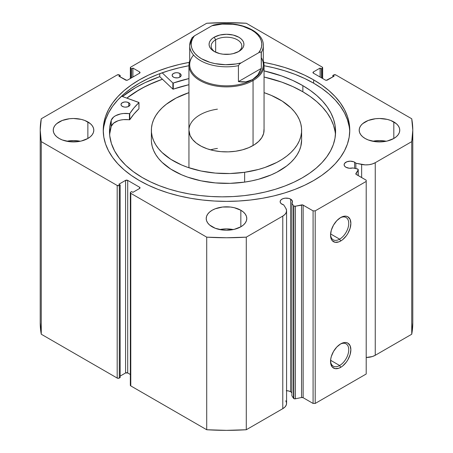 <?xml version="1.0" encoding="UTF-8"?>
<svg xmlns="http://www.w3.org/2000/svg" width="453" height="453" viewBox="0 0 453 453"><rect width="100%" height="100%" fill="white"/><g stroke="black" fill="none" stroke-linecap="round" stroke-linejoin="round"><path stroke-width="0.68" d="M291.766 392.615L290.656 391.743L290.656 199.156L288.657 198.38L285.101 198.182L282.876 198.708L281.177 199.694L280.26 200.973L280.26 202.361L281.177 203.646L283.697 204.892A6.161 3.556 180 0 1 281.947 204.184A6.161 3.556 180 0 1 280.141 201.67A6.161 3.556 180 0 1 283.94 198.38A6.161 3.556 180 0 1 290.656 199.156A6.161 3.556 180 0 1 292.462 201.67A6.161 3.556 180 0 1 291.885 203.171L293.47 205.69L293.47 398.278L291.885 395.758L293.47 398.278A1.501 0.866 180 0 0 293.821 398.595A1.501 0.866 0 0 0 295.396 398.799L293.821 398.595L293.821 206.007A1.501 0.866 180 0 0 295.396 206.211L295.396 398.799L295.396 206.211L301.556 204.915L301.556 397.502L295.396 398.799L301.556 397.502A1.501 0.866 0 0 1 303.136 397.706L303.136 205.118L303.136 397.706L301.556 397.502L301.556 204.915A1.501 0.866 180 0 1 303.136 205.118L313.08 210.86L313.08 403.447L303.136 397.706L313.08 403.447L315.203 403.447L315.203 210.86L315.203 403.447L313.08 403.447L313.08 210.86L315.203 210.86L366.2 181.421L366.2 374.008L315.203 403.447L366.2 374.008L366.2 180.192L356.251 174.45A1.501 0.866 180 0 1 355.809 173.839A1.501 0.866 180 0 1 355.899 173.539L355.899 174.133L358.142 169.983A1.501 0.866 180 0 0 358.232 169.688A1.501 0.866 180 0 0 357.247 168.873L352.881 167.955A6.161 3.556 180 0 1 345.922 167.248L349.206 168.233L352.881 167.955L357.745 169.048L358.142 169.983L355.899 173.539L355.996 174.252L366.2 180.192L366.2 181.421L315.203 210.86L313.08 210.86L302.797 204.971L295.396 206.211L293.821 206.007A1.501 0.866 180 0 1 293.47 205.69L293.47 398.278A1.501 0.866 0 0 0 293.821 398.595L293.821 206.007A1.501 0.866 180 0 1 293.47 205.69L291.885 203.171L292.366 201.047L290.656 199.156L290.656 391.743A6.161 3.556 0 0 0 286.579 390.707M354.631 162.214L354.631 168.323L354.631 162.214L353.702 161.772L350.277 161.172L346.856 161.772L344.586 163.369L344.116 164.733A6.161 3.556 180 0 1 347.921 161.444A6.161 3.556 180 0 1 354.631 162.214A6.161 3.556 180 0 1 355.86 163.227L354.631 162.214M345.922 167.248A6.161 3.556 180 0 1 344.116 164.733L344.586 166.092L345.922 167.248M339.637 365.503A12.871 7.429 120 0 0 348.736 350.039A12.871 7.429 120 0 0 340.152 344.206A12.871 7.429 -60 0 1 346.075 343.85A12.871 7.429 -60 0 1 348.046 354.161A12.871 7.429 -60 0 1 339.637 365.503L330.588 360.277L339.637 365.503A12.871 7.429 -60 0 1 333.204 366.137A12.871 7.429 -60 0 1 330.554 360.837A12.871 7.429 120 0 0 339.637 365.503L340.701 367.343L339.637 365.503M340.701 343.872A14.371 8.296 -60 0 1 350.865 349.739A14.371 8.296 -60 0 1 340.701 367.343L338.719 368.261L335.056 368.623L332.253 367.004L330.735 363.651L330.735 359.07L331.313 356.539L333.516 351.46L336.811 347.009L340.701 343.872L344.591 342.519L346.347 342.593L347.887 343.159L350.09 345.696L350.865 349.739L350.09 354.676L347.887 359.756L346.347 362.106L342.683 365.973L340.701 367.343A14.371 8.296 -60 0 1 330.537 361.477A14.371 8.296 -60 0 1 340.701 343.872L340.701 343.872M339.637 239.156A12.871 7.429 120 0 0 348.736 223.691A12.871 7.429 120 0 0 340.152 217.859A12.871 7.429 -60 0 1 346.075 217.502A12.871 7.429 -60 0 1 348.046 227.814A12.871 7.429 -60 0 1 339.637 239.156L330.588 233.929L339.637 239.156A12.871 7.429 -60 0 1 333.204 239.79A12.871 7.429 -60 0 1 330.554 234.484A12.871 7.429 120 0 0 339.637 239.156L340.701 240.996L339.637 239.156M340.701 217.525A14.371 8.296 -60 0 1 350.865 223.391A14.371 8.296 -60 0 1 340.701 240.996L338.719 241.913L335.056 242.276L332.253 240.656L331.313 239.173L330.537 235.124L331.313 230.186L333.516 225.113L336.811 220.662L340.701 217.525L344.591 216.172L346.347 216.245L347.887 216.811L350.09 219.348L350.865 223.391L350.09 228.329L347.887 233.408L346.347 235.758L342.683 239.626L340.701 240.996A14.371 8.296 -60 0 1 330.537 235.124A14.371 8.296 -60 0 1 340.701 217.525L340.701 217.525M313.663 79.881A123.267 71.166 180 0 1 349.767 130.204A123.267 71.166 180 0 1 273.674 195.956A123.267 71.166 180 0 1 139.337 180.532L148.301 185.22L158.018 189.382L168.391 192.972L179.326 195.956L190.719 198.312L202.451 200.005L214.416 201.03L226.5 201.375L238.584 201.03L250.549 200.005L262.281 198.312L273.674 195.956L284.609 192.972L294.982 189.382L304.699 185.22L313.663 180.532L321.789 175.356L328.997 169.745L335.214 163.754L340.384 157.44L344.461 150.866L347.4 144.088L349.178 137.18L349.767 130.204L349.178 123.227L347.4 116.319L344.461 109.547L340.384 102.973L335.214 96.659L328.997 90.668L321.789 85.056L313.663 79.881L304.699 75.192L294.982 71.03L284.609 67.44L273.674 64.456L263.737 62.361A123.267 71.166 180 0 1 313.663 79.881L313.663 83.193L313.663 79.881M349.733 131.863A123.267 71.166 0 0 0 313.663 83.193A123.267 71.166 0 0 0 264.059 65.73L273.674 67.769L284.609 70.753L294.982 74.343L304.699 78.505L313.663 83.193L321.789 88.369L328.997 93.981L335.214 99.971L340.384 106.285L344.461 112.859L347.4 119.632L349.178 126.54M80.283 141.245A20.283 11.71 0 0 0 66.767 141.245L73.522 140.577L80.283 141.245M87.865 121.925L87.865 138.488L90.39 136.71L92.265 134.688L93.414 132.491L93.805 130.204L93.414 127.922L92.265 125.724L90.39 123.697L84.79 120.47L81.285 119.388L73.522 118.493L69.569 118.72L62.254 120.47L56.659 123.697L54.785 125.724L53.63 127.922L53.244 130.204A20.283 11.71 180 0 1 65.764 119.388A20.283 11.71 180 0 1 87.865 121.925A20.283 11.71 180 0 1 93.805 130.204A20.283 11.71 180 0 1 81.285 141.025A20.283 11.71 180 0 1 59.184 138.488A20.283 11.71 180 0 1 53.244 130.204L53.63 132.491L54.785 134.688L56.659 136.71L59.184 138.488L62.254 139.943L69.569 141.693L77.48 141.693L81.285 141.025L87.865 138.488L87.865 121.925M233.261 229.563A20.283 11.71 0 0 0 219.739 229.563L226.5 228.895L233.261 229.563M240.843 210.243L240.843 226.806L243.363 225.033L245.237 223.006L246.392 220.809L246.783 218.527L246.392 216.24L245.237 214.043L243.363 212.021L240.843 210.243L234.263 207.706L230.458 207.038L222.542 207.038L215.232 208.788L212.157 210.243L209.637 212.021L207.763 214.043L206.608 216.24L206.217 218.527A20.283 11.71 180 0 1 218.737 207.706A20.283 11.71 180 0 1 240.843 210.243A20.283 11.71 180 0 1 246.783 218.527A20.283 11.71 180 0 1 234.263 229.343A20.283 11.71 180 0 1 212.157 226.806A20.283 11.71 180 0 1 206.217 218.527L206.608 220.809L207.763 223.006L209.637 225.033L215.232 228.261L222.542 230.011L226.5 230.237L234.263 229.343L240.843 226.806L240.843 210.243M386.233 141.245A20.283 11.71 0 0 0 372.717 141.245L379.478 140.577L386.233 141.245M393.816 121.925L393.816 138.488L396.341 136.71L398.215 134.688L399.37 132.491L399.756 130.204L399.37 127.922L398.215 125.724L396.341 123.697L390.746 120.47L387.236 119.388L379.478 118.493L375.52 118.72L368.21 120.47L362.61 123.697L360.735 125.724L359.586 127.922L359.195 130.204A20.283 11.71 180 0 1 371.715 119.388A20.283 11.71 180 0 1 393.816 121.925A20.283 11.71 180 0 1 399.756 130.204A20.283 11.71 180 0 1 387.236 141.025A20.283 11.71 180 0 1 365.135 138.488A20.283 11.71 180 0 1 359.195 130.204L359.586 132.491L360.735 134.688L362.61 136.71L365.135 138.488L368.21 139.943L375.52 141.693L383.431 141.693L387.236 141.025L393.816 138.488L393.816 121.925M285.798 400.814L286.551 402.887L286.273 404.999L284.982 406.981L282.78 408.674A12.978 7.491 0 0 0 286.579 403.38L286.579 210.787A12.978 7.491 180 0 0 285.798 208.227L283.697 204.892L285.798 208.227L286.551 210.3L286.273 212.412L284.982 214.394L282.78 216.087L246.29 237.151L226.5 237.763L206.71 237.151L130.781 193.318L130.345 192.706L130.781 192.089L131.636 191.602L132.91 192.338L139.603 188.471L140.039 187.859L139.603 187.248L127.701 180.373L125.577 180.373L118.884 184.241L120.158 184.977L119.309 185.464L117.185 185.464L41.263 141.63L40.209 130.204L41.263 118.777L117.185 74.943L119.309 74.943L120.158 75.436L118.884 76.172L126.642 80.289L127.701 80.034L139.603 73.165L140.039 72.554L139.603 71.936L132.91 68.075L131.636 68.811L130.458 68.041L130.781 67.095L206.71 23.256L226.5 22.65L246.29 23.256L322.219 67.095L322.542 68.041L321.364 68.811L320.09 68.075L313.397 71.936L312.961 72.554L313.397 73.165L325.299 80.034L326.358 80.289L334.116 76.172L332.842 75.436L333.691 74.943L335.815 74.943L411.737 118.777L412.791 130.204L411.737 141.63L375.248 162.701L372.315 163.969L368.884 164.716L365.226 164.875L355.86 163.227L355.86 168.578L355.86 163.227L361.636 164.439L361.636 177.559L361.636 164.439A12.978 7.491 180 0 0 375.248 162.701L411.737 141.63L411.737 334.223L375.248 355.288L372.315 356.556L366.2 357.479A12.978 7.491 0 0 0 375.248 355.288L375.248 162.701L375.248 355.288L411.737 334.223A186.291 107.554 0 0 0 412.791 322.796L411.737 334.223L411.737 141.63A186.291 107.554 180 0 0 412.791 130.204A186.291 107.554 180 0 0 411.737 118.777L335.815 74.943A1.501 0.866 180 0 0 333.691 74.943L332.842 75.436L332.842 76.908L332.842 75.436L334.116 76.172L327.423 80.034A1.501 0.866 180 0 1 325.299 80.034L313.397 73.165L313.397 71.936L320.09 68.075L320.09 77.027L320.09 68.075L321.364 68.811L321.364 77.763L321.364 68.811L322.219 68.318L322.219 78.256L322.219 68.318A1.501 0.866 180 0 0 322.655 67.707A1.501 0.866 180 0 0 322.219 67.095L246.29 23.256A186.291 107.554 180 0 0 206.71 23.256L130.781 67.095A1.501 0.866 180 0 0 130.345 67.707L130.345 78.511M189.263 62.361L179.326 64.456L168.391 67.44L158.018 71.03L148.301 75.192L139.337 79.881L131.211 85.056L124.003 90.668L117.786 96.659L112.616 102.973L108.539 109.547L105.6 116.319L103.822 123.227L103.233 130.204L103.822 137.18L105.6 144.088L108.539 150.866L112.616 157.44L117.786 163.754L124.003 169.745L131.211 175.356L139.337 180.532A123.267 71.166 180 0 1 103.233 130.204A123.267 71.166 180 0 1 189.263 62.361M291.885 392.757A6.161 3.556 0 0 0 290.656 391.743L288.657 390.973L286.302 390.701M286.579 210.787A12.978 7.491 180 0 1 282.78 216.087L282.78 408.674L246.29 429.744L246.29 237.151L282.78 216.087L282.78 408.674L246.29 429.744L226.5 430.35L206.71 429.744L130.781 385.905L130.345 385.293A1.501 0.866 0 0 0 130.781 385.905L130.781 193.318L206.71 237.151L206.71 429.744L130.781 385.905L130.781 193.318A1.501 0.866 180 0 1 130.345 192.706A1.501 0.866 180 0 1 130.781 192.089L131.636 191.602L132.91 192.338L139.603 188.471L139.603 187.248L139.603 188.471A1.501 0.866 180 0 0 140.039 187.859A1.501 0.866 180 0 0 139.603 187.248L127.701 180.373L127.701 372.966L125.577 372.966L120.158 376.092L125.577 372.966L125.577 180.373L125.577 372.966A1.501 0.866 0 0 1 127.701 372.966L127.701 180.373A1.501 0.866 180 0 0 125.577 180.373L118.884 184.241L120.158 184.977L120.158 377.564L118.822 378.244L117.185 378.057L41.263 334.223L40.209 322.796A186.291 107.554 0 0 0 41.263 334.223L41.263 141.63L117.185 185.464L117.185 378.057L41.263 334.223L41.263 141.63A186.291 107.554 180 0 1 40.209 130.204A186.291 107.554 180 0 1 41.263 118.777L117.185 74.943A1.501 0.866 180 0 1 119.309 74.943L120.158 75.436L120.158 76.908L120.158 75.436L118.884 76.172L125.577 80.034A1.501 0.866 180 0 0 127.701 80.034L139.603 73.165L139.603 71.936L139.603 73.165A1.501 0.866 180 0 0 140.039 72.554A1.501 0.866 180 0 0 139.603 71.936L132.91 68.075L132.91 77.027L132.91 68.075L131.636 68.811L131.636 77.763L131.636 68.811L130.781 68.318A1.501 0.866 180 0 1 130.345 67.707M130.345 374.489L127.701 372.966L130.345 374.489M120.158 377.564L119.309 378.057L119.309 185.464L120.158 184.977L120.158 377.564M130.781 78.256L130.781 68.318L130.781 78.256M313.397 71.936L313.397 73.165A1.501 0.866 180 0 1 312.961 72.554A1.501 0.866 180 0 1 313.397 71.936M117.185 185.464L117.185 378.057A1.501 0.866 0 0 0 119.309 378.057L119.309 185.464A1.501 0.866 180 0 1 117.185 185.464M103.822 126.54L105.6 119.632L108.539 112.859L112.616 106.285L117.786 99.971L124.003 93.981L131.211 88.369L139.337 83.193L148.301 78.505L158.018 74.343L168.391 70.753L179.326 67.769L188.941 65.73A123.267 71.166 0 0 0 103.267 131.863M159.745 76.659A128.454 74.162 0 0 0 122.446 96.534L135.668 87.576L145.011 82.689L159.745 76.659L159.745 73.686L159.745 76.659L172.865 89.111L172.865 82.973L162.157 72.814L172.865 82.973L172.865 89.111L159.745 76.659M126.857 98.12L139.337 89.694L148.301 85.005L162.44 79.213A123.267 71.166 180 0 0 126.857 98.12M246.29 237.151A186.291 107.554 180 0 1 206.71 237.151L206.71 429.744A186.291 107.554 0 0 0 246.29 429.744L246.29 237.151M358.142 169.983L358.142 175.543L358.142 169.983M291.885 203.171L291.885 395.758L291.885 203.171M217.423 148.42A37.559 21.687 0 0 0 210.532 149.83M188.941 130.124L190.056 135.447L192.525 139.45L196.302 143.097L201.24 146.251L207.146 148.788L213.799 150.611L220.934 151.653L228.289 151.863L235.577 151.245A37.559 21.687 180 0 1 188.941 130.204A37.559 21.687 180 0 1 217.423 109.162M301.619 130.204A75.119 43.369 180 0 0 264.059 92.644L271.336 95.407L282.23 101.127L290.985 107.961L294.45 111.721L297.264 115.651L299.393 119.728L300.82 123.901L301.534 128.137L301.522 132.395L300.792 136.63L299.342 140.804L297.191 144.875L294.359 148.805L290.877 152.553L286.772 156.092L282.089 159.377L276.868 162.384L265.028 167.434L258.521 169.439L244.648 172.287L244.648 182.106A75.119 43.369 0 0 0 301.619 140.017L301.619 130.204A75.119 43.369 180 0 1 244.648 172.287A75.119 43.369 180 0 1 151.381 130.204A75.119 43.369 180 0 1 188.941 92.644L176.132 98.029L166.228 104.32L162.123 107.859L158.641 111.608L155.809 115.538L153.658 119.609L152.208 123.782L151.478 128.018L151.466 132.27L152.18 136.506L153.607 140.685L155.736 144.756L158.55 148.692L162.015 152.451L170.77 159.286L181.664 165.005L187.791 167.372L201.092 171.019L215.373 173.097L230.079 173.527L244.648 172.287L244.648 182.106L251.704 180.872L258.521 179.252L271.16 174.892L276.868 172.197L286.772 165.906L290.877 162.367L294.359 158.618L297.191 154.688L299.342 150.617L300.792 146.444L301.619 139.966M126.919 98.142A123.193 71.127 180 0 1 162.48 79.252L153.256 82.831L143.895 87.253L135.334 92.18L126.919 98.142M151.466 142.083L152.18 146.319L153.607 150.498L155.736 154.569L158.55 158.505L162.015 162.265L170.77 169.099L181.664 174.818L187.791 177.185L201.092 180.832L215.373 182.91L230.079 183.34L244.648 182.106A75.119 43.369 0 0 1 151.381 140.017L151.381 130.204M264.059 130.204A37.559 21.687 180 0 1 235.577 151.245L242.508 149.818L248.833 147.638L254.292 144.79L258.686 141.381L261.845 137.542L263.646 133.42L264.014 129.173M238.035 51.88A15.323 8.845 0 0 0 236.97 39.592A15.323 8.845 0 0 0 215.662 39.802L214.178 37.225A17.429 10.062 180 0 1 238.822 37.225A17.429 10.062 180 0 1 238.822 51.449A17.429 10.062 180 0 1 238.822 51.455L240.99 49.926L242.598 48.188L243.595 46.302L243.929 44.337L243.595 42.372L242.598 40.487L240.99 38.748L238.822 37.225L233.17 35.04L226.5 34.275L219.83 35.04L214.178 37.225L212.01 38.748L210.402 40.487L209.405 42.372L209.071 44.337L209.405 46.302L210.402 48.188L212.01 49.926L214.178 51.455L219.83 53.635L223.103 54.207L229.898 54.207L233.17 53.635L238.822 51.455A17.429 10.062 180 0 1 214.178 51.449A17.429 10.062 180 0 1 214.178 37.225L215.662 39.802A15.323 8.845 180 0 1 232.366 37.882A15.323 8.845 180 0 1 241.823 46.053A15.323 8.845 180 0 1 238.035 51.88M215.662 52.22L215.662 39.802L215.662 52.22M261.324 57.695A36.806 21.251 180 0 1 252.525 79.603L253.057 80.526A37.559 21.687 0 0 0 263.306 60.878A37.559 21.687 180 0 1 264.059 65.192A37.559 21.687 180 0 1 253.057 80.526L253.057 145.538L253.057 80.526A37.559 21.687 180 0 1 212.129 85.226A37.559 21.687 180 0 1 188.941 65.192A37.559 21.687 180 0 1 189.694 60.878A37.559 21.687 0 0 0 208.731 84.298A37.559 21.687 0 0 0 253.057 80.526L252.525 79.603A36.806 21.251 180 0 1 204.977 81.817A36.806 21.251 180 0 1 193.578 55.073M191.902 38.029L189.694 45.566L189.694 64.575A36.806 21.251 0 0 0 212.412 84.213A36.806 21.251 0 0 0 252.525 79.603L245.973 81.834L238.42 81.619L238.42 65.668A36.806 21.251 180 0 1 189.694 45.566A36.806 21.251 180 0 1 191.676 38.686M263.306 45.566A36.806 21.251 180 0 1 261.324 52.446L261.324 68.392L257.734 75.045L252.525 79.603A36.806 21.251 0 0 0 263.306 64.575L263.306 45.566C264.008 30.272 236.126 19.575 213.59 25.051M214.445 25.13L213.431 25.091L211.908 25.776L194.354 35.912L191.817 38.194M189.728 46.512A36.806 21.251 0 0 0 238.42 65.668L238.42 81.619L261.324 68.392L261.183 52.112L260.175 52.078L258.646 52.763L241.092 62.899L239.569 63.975L238.42 65.668L239.569 63.975L241.092 62.899L236.075 63.958L225.503 64.711L215.022 63.613L210.118 62.395L201.534 58.748L198.057 56.41L195.226 53.794L193.114 50.963L191.761 47.978L191.206 44.909L191.46 41.829L192.519 38.811L194.354 35.912L211.908 25.776L222.157 24.111L232.808 24.281L237.978 25.062L242.882 26.28L251.466 29.926L254.943 32.265L257.774 34.881L259.886 37.712L261.239 40.696L261.794 43.765L261.54 46.846L260.481 49.87L258.646 52.763L241.092 62.899A35.306 20.385 180 0 1 201.534 58.748A35.306 20.385 180 0 1 194.354 35.912L192.112 37.735M238.42 81.619L242.298 82.033L245.973 81.834L249.399 81.019L252.525 79.603L255.316 77.605L257.734 75.045L259.745 71.959L261.324 68.392L238.42 81.619M213.431 25.091L211.908 25.776A35.306 20.385 180 0 1 251.466 29.926A35.306 20.385 180 0 1 258.646 52.763L260.175 52.078L260.888 51.999L261.324 52.446A36.806 21.251 0 0 0 263.272 44.615M214.971 51.88A15.323 8.845 180 0 1 211.177 46.053A15.323 8.845 180 0 1 215.662 39.802A15.323 8.845 0 0 0 214.965 51.88M138.941 108.612L138.901 102.452L121.529 96.206L138.986 102.554L133.884 107.984L129.734 113.629L123.488 113.499L120.594 113.93L115.538 115.742L113.59 117.055L111.24 120.209L111.234 126.342A113.04 65.26 0 0 0 109.632 134.649M122.321 106.364A4.507 2.605 180 0 1 121.013 104.535A4.507 2.605 180 0 1 123.805 102.129A4.507 2.605 180 0 1 128.726 102.706L128.726 106.364L128.726 102.706L126.421 101.987L124.666 101.982L122.35 102.689L121.104 104.014L121.098 105.034L121.761 105.974L123.777 106.936L125.498 107.14L128.006 106.704L129.937 105.056L129.949 104.043L128.726 102.706A4.507 2.605 180 0 1 130.028 104.535A4.507 2.605 180 0 1 127.236 106.942A4.507 2.605 180 0 1 122.321 106.364M173.448 77.135A4.507 2.605 180 0 1 172.146 75.306A4.507 2.605 180 0 1 174.937 72.899A4.507 2.605 180 0 1 179.852 73.471L179.852 77.135L179.852 73.471L177.553 72.752L175.792 72.746L173.476 73.454L172.236 74.785L172.225 75.798L173.448 77.135L174.903 77.701L177.508 77.859L179.133 77.474L180.385 76.761L181.155 75.317L180.821 74.32L179.852 73.471A4.507 2.605 180 0 1 181.155 75.306A4.507 2.605 180 0 1 178.363 77.712A4.507 2.605 180 0 1 173.448 77.135M142.225 177.502A113.04 65.26 180 0 1 109.507 131.58A113.04 65.26 180 0 1 111.234 120.209L109.683 127.95L109.734 135.741L111.398 143.471L114.643 151.036L119.428 158.318L125.685 165.226L133.318 171.647L142.225 177.502L150.407 181.829L159.286 185.668L168.776 188.986L178.776 191.755L189.207 193.941L199.954 195.526L210.917 196.494L221.993 196.84L233.074 196.557L244.059 195.651L254.829 194.122L265.294 191.998L275.345 189.286L284.886 186.019L293.833 182.231L302.089 177.95L309.575 173.227L316.228 168.103L321.975 162.627L326.766 156.846L330.554 150.826L333.306 144.626L334.988 138.295L335.582 131.897L335.095 125.498L333.521 119.162L330.877 112.939L327.191 106.897L322.496 101.098L316.84 95.589L310.277 90.424L302.864 85.657A113.04 65.26 180 0 1 335.582 131.58A113.04 65.26 180 0 1 265.549 191.936A113.04 65.26 180 0 1 142.225 177.502M335.095 131.63L333.521 125.294L330.877 119.071L327.191 113.035L322.496 107.231L316.84 101.721L310.277 96.557L302.864 91.789L302.864 85.657L302.864 91.789A113.04 65.26 -0 0 0 264.059 77.01L281.76 82.123L292.814 86.591L302.864 91.789A113.04 65.26 -0 0 1 335.458 134.649M264.059 70.878A113.04 65.26 180 0 1 302.864 85.657L292.814 80.458L281.76 75.985L264.059 70.878M188.941 78.567L173.278 83.035A102.91 59.417 180 0 1 188.941 78.567M138.986 102.571L138.941 108.794A102.91 59.417 -0 0 0 129.79 119.705L129.79 113.573A102.91 59.417 180 0 1 138.941 102.661L138.941 108.794L133.884 114.116L129.79 119.705L123.488 119.632L120.594 120.062L117.905 120.821L113.59 123.188L111.234 126.342L109.683 134.082M188.941 84.7L173.046 89.184L173.278 83.035L173.278 89.167A102.91 59.417 -0 0 1 188.941 84.7M111.24 120.209L111.234 126.342L111.24 120.209A14.756 8.522 180 0 1 129.428 113.68L129.428 119.819A14.756 8.522 -0 0 0 111.24 126.342L111.24 120.209M129.428 113.68L129.428 119.819L129.79 119.705L129.79 113.573L129.428 113.68M322.655 78.511L322.655 67.707M130.345 385.293L130.345 192.706M40.209 322.796L40.209 130.204M412.791 322.796L412.791 130.204M358.232 169.688L358.232 175.594M188.941 65.192L188.941 167.763M264.059 65.192L264.059 130.288"/></g></svg>
